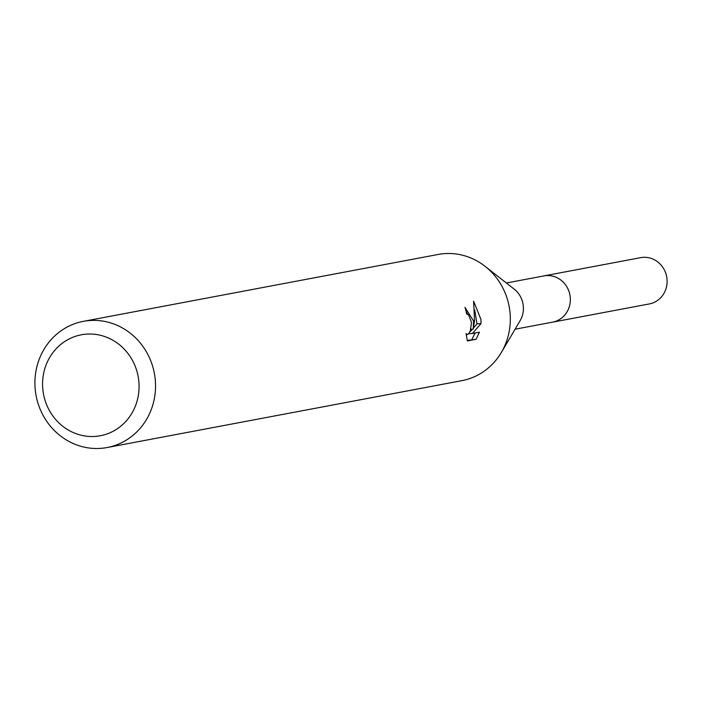 <?xml version="1.0" encoding="UTF-8"?>
<svg xmlns="http://www.w3.org/2000/svg" width="702" height="702" viewBox="0 0 702 702"><rect width="100%" height="100%" fill="white"/><g stroke="black" fill="none" stroke-linecap="round" stroke-linejoin="round"><path stroke-width="1.05" d="M83.327 321.358L438.118 254.466A64.198 60.17 79.3 0 1 485.064 266.312L514.171 289.11A23.517 22.043 79.3 0 1 523.35 306.563A23.517 22.043 79.3 0 1 520.121 320.691L501.316 352.518A64.198 60.17 79.3 0 1 461.907 380.642L107.116 447.534A64.198 60.17 79.3 0 1 35.1 388.048A64.198 60.17 79.3 0 1 83.327 321.358A64.198 60.17 79.3 0 1 155.353 380.844A64.198 60.17 79.3 0 1 107.116 447.534M506.37 282.994L543.883 275.921A23.517 22.043 79.3 0 1 570.27 297.718A23.517 22.043 79.3 0 1 552.597 322.148L515.084 329.22M485.064 266.312A64.198 60.17 79.3 0 1 510.135 313.952A64.198 60.17 79.3 0 1 501.316 352.518M473.481 320.867L473.271 329.106L474.526 320.665L473.604 301.219L480.967 319.454L480.993 323.613L472.393 333.52L479.431 332.186L476.061 339.303L467.383 340.944L466.058 333.661L467.514 334.459L468.945 333.424L470.261 330.975L471.375 323.517L471.156 321.305L468.427 314.759L466.637 313.987A64.198 60.17 -100.7 0 0 464.987 307.336L473.481 320.867M138.926 382.397A51.36 48.14 79.3 0 1 94.673 436.451A51.36 48.14 79.3 0 1 42.725 388.153A51.36 48.14 79.3 0 1 86.978 334.099A51.36 48.14 79.3 0 1 138.926 382.397M470.796 329.256L473.271 329.106M473.49 327.983L476.983 323.85L481.002 323.613M476.974 323.85L474.701 309.88M469.682 332.274L472.472 329.15M468.664 333.74L472.393 333.52M467.225 340.426L476.061 339.303M471.849 339.557L475.14 333.002M467.629 314.163L466.031 311.197M542.962 276.097A23.543 22.06 79.3 0 1 543.874 275.904L640.636 257.66A23.543 22.06 79.3 0 1 643.234 257.336A23.543 22.06 79.3 0 1 666.9 278.08A23.543 22.06 79.3 0 1 649.359 303.922L552.606 322.165A23.543 22.06 79.3 0 1 551.675 322.323M543.874 275.904A23.543 22.06 79.3 0 1 546.481 275.579A23.543 22.06 79.3 0 1 570.138 296.323A23.543 22.06 79.3 0 1 552.606 322.165M467.365 334.485L466.154 334.556"/></g></svg>
